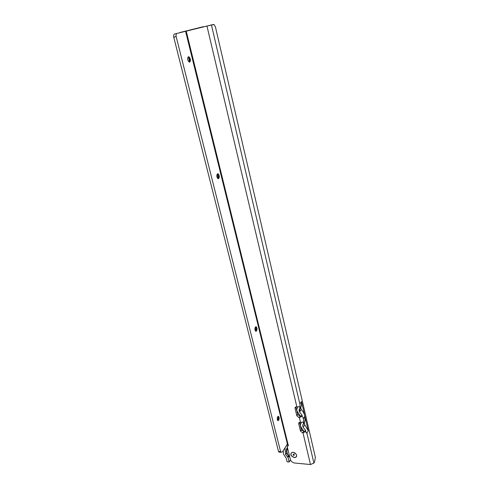 <?xml version="1.0" encoding="UTF-8"?>
<svg xmlns="http://www.w3.org/2000/svg" width="489" height="489" viewBox="0 0 489 489"><rect width="100%" height="100%" fill="white"/><g stroke="black" fill="none" stroke-linecap="round" stroke-linejoin="round"><path stroke-width="0.73" d="M288.865 456.084L288.033 457.459L289.188 462.001L287.129 461.812L286.224 458.285L283.534 454.165L283.18 450.779M289.188 462.001L290.478 459.837M301.652 430.43L300.845 427.117M300.356 425.1L299.678 422.3M297.893 414.959L297.031 411.414M296.731 410.179L295.931 406.879M287.85 445.302L287.721 444.006M288.033 457.459L285.643 454.599L284.953 447.918M277.874 417.582L277.673 416.781M255.888 331.23L255.044 327.923M179.842 32.622L204.744 26.595M179.824 32.549L203.406 26.657M203.302 26.938L202.061 27.011M189.365 62.121L189.078 59.151L188.21 56.877M188.259 56.846L189.377 57.763L189.921 59.108L189.426 62.127M217.544 173.797L218.772 175.539L218.161 178.681M218.039 178.656L217.446 173.852C216.456 175.435 216.609 177.018 217.905 178.595L218.632 178.589C219.622 176.994 219.469 175.41 218.173 173.846L217.452 173.852M255.79 326.762L256.548 327.942L255.796 331.273M255.558 331.114L255.551 326.915M278.137 416.316L278.675 417.233L278.296 420.302L277.899 420.662M277.581 420.326L277.789 416.61M294.329 457.57C290.539 455.968 289.824 454.208 292.178 452.288L293.027 452.246L296.157 454.153C297.171 456.286 296.56 457.423 294.329 457.57M300.014 404.647L299.818 406.707L296.866 406.879L295.087 407.673L295.075 408.413L296.829 415.809L299.036 417.6L300.338 416.157M295.912 406.885L297.691 414.458L300.246 416.225M300.515 422.325L299.39 417.588L302.068 416.31L303.003 417.404L303.632 420.106L303.437 422.154L300.515 422.325L298.736 423.107L298.73 423.81L300.454 431.084L302.642 432.857L303.926 431.396M299.561 422.325L301.297 429.697L303.834 431.463M188.387 56.785C187.22 58.356 187.452 60.104 189.09 62.024L189.708 62.097C190.869 60.52 190.631 58.778 188.992 56.865L188.387 56.785M255.478 326.994C254.683 328.596 254.757 330.002 255.692 331.218L256.481 331.035C257.269 329.427 257.196 328.021 256.267 326.817L255.478 326.994M277.746 416.671C277.061 418.272 277.098 419.599 277.862 420.638L278.651 420.326C279.335 418.718 279.292 417.398 278.528 416.365L277.746 416.671M299.818 406.707L299.818 408.321L299.005 410.173L299.592 411.927L302.171 415.393L300.368 416.139L296.829 410.803L296.841 409.165L297.642 407.355M302.171 415.393L302.068 416.31M299.855 403.945L211.456 25.006L186.193 31.021L288.021 444.409L287.379 444.006L282.636 451.653L281.169 452.313L280.613 451.628L278.492 451.439L173.723 37.109C173.461 35.416 173.723 34.389 174.506 34.028L211.016 25.049M299.121 409.91L300.686 407.453L301.157 409.464C303.198 411.555 304.433 413.822 304.861 416.267L304.995 421.108L304.268 422.753L304.726 424.727L308.266 430.778L301.45 401.512L301.383 405.876L300.57 407.716L301.157 409.464L299.592 411.927M211.456 25.006L214.029 24.566L215.429 26.913L315.35 457.215L314.616 461.781L313.901 463.083L310.478 464.532L302.997 432.851L305.649 431.591L305.747 430.668L303.95 431.377L300.448 426.108L300.46 424.544L301.291 422.655M303.437 422.154L303.455 423.615L304.995 421.108M305.649 431.591L306.725 433.321L306.566 432.637M186.193 31.021L176.939 33.454C176.156 33.814 175.893 34.841 176.156 36.541L173.748 37.243M176.187 36.675L280.613 451.628M279.775 452.191L279.042 452.123L278.492 451.439M310.478 464.532L294.641 463.016C292.483 462.625 291.071 461.463 290.393 459.544L287.177 446.53L288.394 445.65L288.021 444.409M295.197 453.15L294.512 452.71M287.318 446.261L288.18 444.868L287.3 446.261M303.003 417.404L303.321 418.755L304.861 416.267M303.632 420.106L303.321 418.755M305.747 430.668L303.198 427.239L302.612 425.534L303.455 423.615M302.728 425.259L304.268 422.753L304.726 424.727L303.198 427.239M306.75 433.321L308.266 430.778M299.879 403.945L301.45 401.512M289.25 454.923L288.168 450.534M288.376 451.378L288.968 453.78M294.372 454.923L293.852 455.467L293.039 454.807L293.363 454.269L294.372 454.923M293.07 452.276L296.114 454.128C297.092 456.194 296.499 457.301 294.335 457.441C290.662 455.889 289.965 454.177 292.251 452.319L293.07 452.276M299.335 409.574L299.531 410.387M299.61 410.717L299.818 411.573M287.642 457.246L288.431 455.944M285.643 454.599L286.725 452.832M296.866 406.879L206.975 26.106M299.58 422.441L298.73 423.81M301.297 429.697L300.454 431.084M313.901 463.083L306.89 433.089M176.156 36.541L173.723 37.109M176.939 33.454L174.506 34.028M185.557 31.18L287.379 444.006M213.461 24.468L210.979 25.055M297.691 414.458L296.829 415.809M295.943 407.074L295.075 408.413M287.63 448.376C286.132 451.09 286.847 453.988 289.781 457.068M289.879 457.466C286.988 454.788 285.906 451.903 286.64 448.81L287.373 447.331M300.075 411.176L299.592 409.177M278.174 416.341L278.528 416.365M255.9 326.817L256.267 326.817M217.788 173.888L218.173 173.846M188.595 56.95L188.992 56.865M281.169 452.313L279.042 452.123M299.048 422.6L298.736 423.107M295.435 407.141L295.087 407.673M287.232 446.304L288.039 445.002M299.818 408.321L301.383 405.876M302.612 425.534L304.146 423.022M299.005 410.173L300.57 407.716M256.309 327.3L255.979 326.878M218.394 174.555L217.733 173.864M189.377 57.763L188.302 56.822M293.938 454.409L293.363 454.269"/></g></svg>
